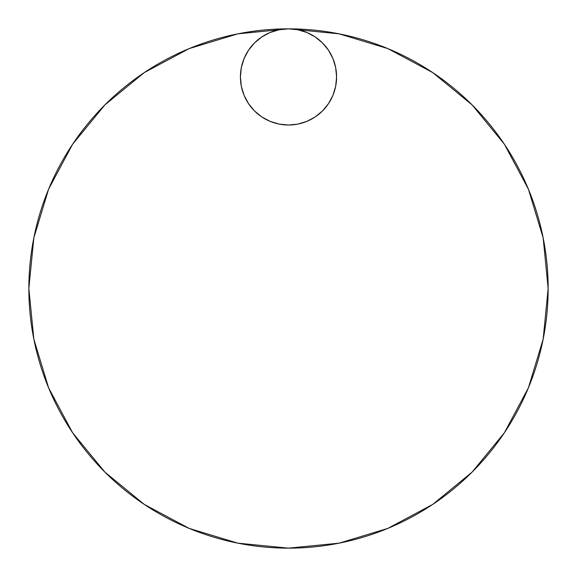 <?xml version="1.0" encoding="UTF-8"?>
<svg xmlns="http://www.w3.org/2000/svg" width="577" height="577" viewBox="0 0 577 577"><rect width="100%" height="100%" fill="white"/><g stroke="black" fill="none" stroke-linecap="round" stroke-linejoin="round"><path stroke-width="0.87" d="M240.414 76.936A48.086 48.086 0 0 1 288.5 28.85A48.086 48.086 0 0 1 336.586 76.936L335.663 86.312L336.586 76.936A48.086 48.086 0 0 1 288.5 125.014A48.086 48.086 0 0 1 240.414 76.936L241.337 67.552L240.414 76.936L241.337 86.312L240.414 76.936M72.608 432.757L104.899 472.101L144.243 504.392L189.133 528.388L237.847 543.159L288.5 548.15L339.153 543.159L387.867 528.388L432.757 504.392L472.101 472.101L504.392 432.757L528.388 387.867L543.159 339.153L548.15 288.5L543.159 237.847L528.388 189.133L504.392 144.243L472.101 104.899L432.757 72.608L387.867 48.612L339.153 33.841L288.507 28.85L237.847 33.841L189.133 48.612L144.243 72.608L104.899 104.899L72.608 144.243L48.612 189.133L33.841 237.847L28.85 288.5A259.65 259.65 0 0 1 288.5 28.85A259.65 259.65 0 0 1 548.15 288.5A259.65 259.65 0 0 1 288.5 548.15A259.65 259.65 0 0 1 28.85 288.5L33.841 339.153L48.612 387.867L72.608 432.757L104.899 472.101L144.178 504.341M432.757 504.392L472.101 472.101L504.341 432.822M288.5 28.85L297.883 29.773L288.5 28.85L279.117 29.773L270.101 32.507L261.785 36.957L270.101 32.507M306.899 32.507L315.215 36.957L306.899 32.507L297.883 29.773M335.663 67.552L336.586 76.936L335.663 67.552L332.922 58.529L328.479 50.221L322.5 42.936L315.215 36.957M241.337 86.312L244.078 95.335L248.521 103.644L254.5 110.935L261.785 116.915L270.101 121.358L279.117 124.091L288.5 125.014L297.883 124.091L306.899 121.358L315.215 116.915L322.5 110.935L328.479 103.644L332.922 95.335L335.663 86.312M261.785 36.957L254.5 42.936L248.521 50.221L244.078 58.529L241.337 67.552"/></g></svg>
